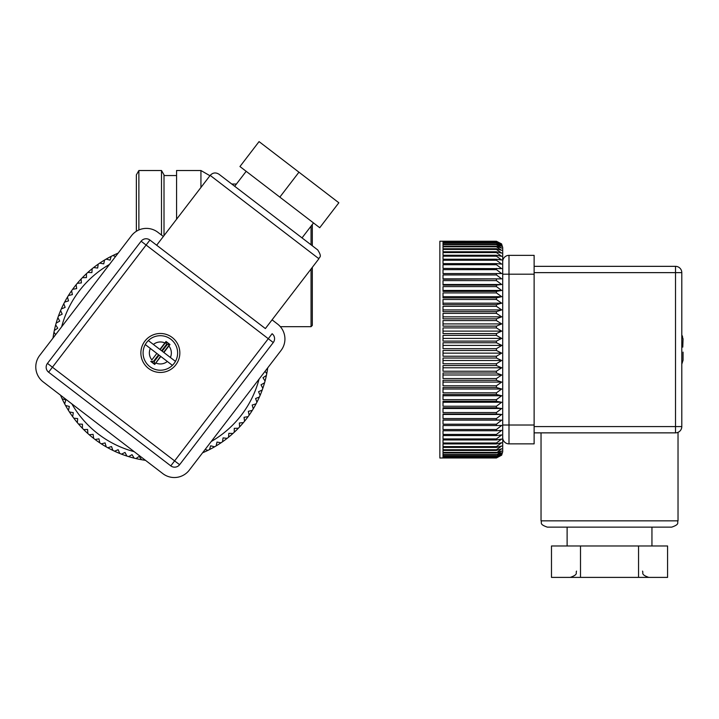 <?xml version="1.0" encoding="UTF-8"?>
<svg xmlns="http://www.w3.org/2000/svg" width="719" height="719" viewBox="0 0 719 719"><rect width="100%" height="100%" fill="white"/><g stroke="black" fill="none" stroke-linecap="round" stroke-linejoin="round"><path stroke-width="1.08" d="M118.123 253.133A108.398 108.398 0 0 0 118.033 253.169A108.398 108.398 0 0 0 112.802 255.56L115.004 256.288M115.561 256.476L112.802 255.56A108.398 108.398 0 0 0 106.124 259.11L110.088 260.134L111.121 256.575M110.088 260.134L106.124 259.11A108.398 108.398 0 0 0 99.707 263.127L103.734 263.864L104.561 260.035L103.734 263.864L99.707 263.127A108.398 108.398 0 0 0 93.596 267.576L97.658 268.034L98.179 264.358M97.658 268.034L93.596 267.576A108.398 108.398 0 0 0 87.799 272.438L91.888 272.618L92.167 268.708M91.888 272.618L87.799 272.438A108.398 108.398 0 0 0 82.361 277.696L86.451 277.588L86.46 273.876M86.451 277.588L82.361 277.696A108.398 108.398 0 0 0 77.301 283.322L81.373 282.927L81.103 279.017L81.373 282.927L77.301 283.322A108.398 108.398 0 0 0 72.646 289.281L76.681 288.607L76.169 284.931M76.681 288.607L72.646 289.281A108.398 108.398 0 0 0 68.413 295.554L72.394 294.601L71.585 290.764M72.394 294.601L68.413 295.554A108.398 108.398 0 0 0 64.629 302.115L68.539 300.884L67.46 297.109L68.539 300.884L64.629 302.115A108.398 108.398 0 0 0 61.322 308.909L65.123 307.408L63.793 303.724M61.322 308.909A108.398 108.398 0 0 0 58.491 315.929L62.185 314.167L60.684 310.77M58.491 315.929A108.398 108.398 0 0 0 56.154 323.128L59.713 321.105L57.88 317.645M59.713 321.105L56.154 323.128A108.398 108.398 0 0 0 54.329 330.47L57.736 328.206L55.776 325.06M54.329 330.47A108.398 108.398 0 0 0 53.961 332.25A108.398 108.398 0 0 0 53.017 337.921A108.398 108.398 0 0 0 52.99 338.092M55.669 334.605L53.961 332.25L55.669 334.605M60.531 395.198A108.398 108.398 0 0 0 61.358 397.086L61.717 396.106L61.358 397.086A108.398 108.398 0 0 0 62.104 398.739A108.398 108.398 0 0 0 64.674 403.889L65.833 399.962L62.104 398.739M65.833 399.962L64.674 403.889A108.398 108.398 0 0 0 68.458 410.441L69.339 406.442L65.744 405.534M69.339 406.442L68.458 410.441A108.398 108.398 0 0 0 72.691 416.705L73.293 412.661L69.644 412.005M73.293 412.661L72.691 416.705A108.398 108.398 0 0 0 77.355 422.673L77.67 418.593L73.985 418.197M77.355 422.673A108.398 108.398 0 0 0 82.415 428.29L82.451 424.201L78.533 424.048M82.451 424.201L82.415 428.29A108.398 108.398 0 0 0 87.862 433.548L87.61 429.459L83.692 429.585L87.61 429.459L87.844 433.323M87.862 433.548A108.398 108.398 0 0 0 93.659 438.401L93.119 434.348L89.219 434.752L93.119 434.348L93.659 438.401A108.398 108.398 0 0 0 94.405 438.985A108.398 108.398 0 0 0 99.779 442.85L98.961 438.842L95.106 439.516M98.961 438.842L99.779 442.85A108.398 108.398 0 0 0 106.196 446.858L105.1 442.913L101.298 443.857M105.1 442.913L106.196 446.858A108.398 108.398 0 0 0 112.883 450.409L111.517 446.553L107.985 447.685M111.517 446.553L112.883 450.409A108.398 108.398 0 0 0 119.794 453.482L118.159 449.726L114.519 451.19M118.159 449.726L119.794 453.482A108.398 108.398 0 0 0 126.903 456.062L125.016 452.44L121.484 454.147M126.903 456.062A108.398 108.398 0 0 0 134.174 458.147L132.035 454.66L128.638 456.61L132.035 454.66L134.058 457.958M134.174 458.147A108.398 108.398 0 0 0 141.58 459.72L139.198 456.385L135.945 458.569L139.198 456.385L141.58 459.72A108.398 108.398 0 0 0 145.49 460.331M202.596 452.79A108.398 108.398 0 0 0 202.686 452.754A108.398 108.398 0 0 0 207.917 450.373L205.715 449.636M205.158 449.447L207.917 450.373A108.398 108.398 0 0 0 214.595 446.814L210.631 445.789L209.597 449.357M210.631 445.789L214.595 446.814A108.398 108.398 0 0 0 221.012 442.805L216.985 442.059L216.158 445.888M216.985 442.059L221.012 442.805A108.398 108.398 0 0 0 227.123 438.356L223.061 437.889L222.539 441.565M223.061 437.889L227.123 438.356A108.398 108.398 0 0 0 232.92 433.485L228.831 433.314L228.552 437.224L228.831 433.314L232.92 433.485A108.398 108.398 0 0 0 238.357 428.227L234.268 428.335L234.259 432.047M234.268 428.335L238.357 428.227A108.398 108.398 0 0 0 243.417 422.601L239.346 422.997L239.598 426.7M239.346 422.997L243.417 422.601A108.398 108.398 0 0 0 248.082 416.643L244.038 417.317L244.55 420.992M244.038 417.317L248.082 416.643A108.398 108.398 0 0 0 252.306 410.369L248.325 411.322L249.133 415.16M248.325 411.322L252.306 410.369A108.398 108.398 0 0 0 256.09 403.817L252.18 405.049L253.259 408.814L252.18 405.049L256.09 403.817A108.398 108.398 0 0 0 259.397 397.014L255.596 398.515L256.926 402.2M259.397 397.014A108.398 108.398 0 0 0 262.228 389.995L258.543 391.756L260.044 395.153M262.228 389.995A108.398 108.398 0 0 0 264.565 382.796L261.006 384.818L262.839 388.278M261.006 384.818L264.565 382.796A108.398 108.398 0 0 0 266.398 375.462L262.983 377.718L265.05 381.043M266.398 375.462A108.398 108.398 0 0 0 267.702 368.002A108.398 108.398 0 0 0 267.729 367.831M265.059 371.319L266.758 373.673M61.528 308.828L65.123 307.408M58.688 315.83L62.185 314.167M54.509 330.345L57.736 328.206M77.373 422.448L77.67 418.593M125.016 452.44L126.805 455.864M259.191 397.095L255.596 398.515M262.031 390.093L258.543 391.756M266.21 375.579L262.983 377.718M191.074 271.593L156.661 245.215L210.191 175.4C212.806 172.596 215.745 172.209 218.998 174.241L317.735 249.942C322.741 257.833 318.957 256.755 318.903 258.75L265.374 328.565L230.97 302.178M279.835 197.123L239.948 166.538L259.065 141.607L338.847 202.776L319.73 227.716L279.835 197.123L298.951 172.192M48.613 372.199L146.11 245.035L141.122 241.216A6.282 6.282 0 0 1 149.929 240.056A6.282 6.282 0 0 0 141.122 241.216L47.454 363.392A6.282 6.282 0 0 0 48.613 372.199L170.789 465.876A6.282 6.282 0 0 0 179.597 464.708L273.274 342.532A6.282 6.282 0 0 0 272.106 333.724L268.286 338.712L146.11 245.035L149.929 240.056L265.374 328.565M148.509 368.425A19.476 19.476 0 0 1 152.895 334.973A19.476 19.476 0 0 1 179.678 355.501A19.476 19.476 0 0 1 148.509 368.425M163.357 236.488L157.865 232.282A18.847 18.847 0 0 0 131.442 235.769L39.68 355.456A18.847 18.847 0 0 0 43.167 381.888L162.853 473.641A18.847 18.847 0 0 0 189.277 470.154L281.039 350.468A18.847 18.847 0 0 0 277.552 324.044L272.07 319.838M246.177 171.32L234.709 186.284M160.822 356.489L155.843 362.987A11.001 11.001 0 0 0 167.329 361.468L159.088 355.15L154.297 361.387L154.648 364.03L151.152 361.351L154.297 361.387M168.866 345.992L163.887 352.499L175.454 361.369A17.283 17.283 0 0 0 148.321 340.563L153.39 344.455L148.321 340.563A17.283 17.283 0 0 0 145.265 344.554L150.334 348.445A11.001 11.001 0 0 0 151.853 359.931L156.832 353.424L145.265 344.554A17.283 17.283 0 0 0 172.398 365.36A17.283 17.283 0 0 0 175.454 361.369L170.385 357.478A11.001 11.001 0 0 0 168.866 345.992L169.99 344.518L166.017 341.471L166.422 344.536L161.631 350.773L159.897 349.443L164.876 342.936A11.001 11.001 0 0 0 153.39 344.455L159.897 349.443M151.853 359.931L156.832 353.424M150.729 361.405L154.702 364.452L160.58 356.3M154.702 364.452L155.843 362.987M172.398 365.36L167.329 361.468L172.398 365.36M153.794 361.001L158.575 354.764L157.084 353.613M166.017 341.471L164.876 342.936M169.99 344.518L166.422 344.536M163.887 352.499L162.143 351.16L166.925 344.922M312.307 245.772L312.307 224.49M280.338 326.669L311.048 326.669L312.307 325.419L312.307 267.342M311.048 244.811L311.048 226.126M311.048 326.669L311.048 268.987M136.367 231.284L136.367 174.879L138.875 170.52L138.875 229.954M164.013 235.625L164.013 174.879L161.496 170.52L161.496 235.068M200.934 187.47L200.934 170.52L176.577 170.52L176.577 219.232M496.425 363.751L501.673 360.489L496.425 358.035L443.012 358.035L443.012 363.751L496.425 363.751L496.425 365.558L501.673 367.786L496.425 371.22L496.425 372.999L501.673 374.994L496.425 378.571L496.425 380.324L501.673 382.086L496.425 385.788L496.425 387.496L501.673 389.006L496.425 392.826L496.425 394.488L501.673 395.747L496.425 399.656L496.425 401.265L501.673 402.254L496.425 406.244L496.425 407.79L501.673 408.509L496.425 412.553L496.425 414.027L501.673 414.477L496.425 418.557L496.425 419.95L501.673 420.13L496.425 424.219L496.425 425.531L501.673 425.441L496.425 429.522L496.425 430.744L501.673 430.375L496.425 434.438L496.425 435.561L501.673 434.923L496.425 438.941L496.425 439.956L501.673 439.048L496.425 443.003L496.425 443.911L501.673 442.742L496.425 446.616L496.425 447.407L501.673 445.987L496.425 449.752L496.425 450.436L501.673 448.755L496.425 452.961L501.673 451.038L496.425 454.992L501.673 452.835L496.425 456.502L501.673 454.129L496.425 457.5L501.673 454.902L496.425 457.967L501.673 455.172L496.425 457.967L443.012 457.967L496.425 457.967M443.012 457.967L439.866 458.003L439.866 241.216L496.425 241.251L501.574 243.894L502.707 247.498L502.707 451.721L501.673 455.172M501.673 244.289L496.425 241.314L443.012 241.314L496.425 241.71L501.673 244.289M501.673 245.044L496.425 241.899L443.012 241.899L443.012 242.698L496.425 242.698L501.673 245.044M501.673 246.311L496.425 243.013L443.012 243.013L443.012 244.208L496.425 244.208L501.673 246.311M501.673 248.091L496.425 244.649L443.012 244.649L443.012 246.231L496.425 246.231L501.673 248.091M501.673 250.356L496.425 246.788L443.012 246.788L443.012 248.756L496.425 248.756L501.673 250.356M501.673 253.106L496.425 249.439L443.012 249.439L443.012 251.776L496.425 251.776L501.673 253.106M501.673 256.324L496.425 252.567L443.012 252.567L443.012 255.263L496.425 255.263L501.673 256.324M501.673 259.999L496.425 256.171L443.012 256.171L443.012 259.217L496.425 259.217L501.673 259.999M501.673 264.107L496.425 260.233L443.012 260.233L443.012 263.612L496.425 263.612L501.673 264.107M501.673 268.636L496.425 264.727L443.012 264.727L443.012 268.421L501.673 268.636M501.673 273.562L496.425 269.643L443.012 269.643L443.012 273.633L501.673 273.562L443.012 273.562M501.673 278.855L496.425 274.937L443.012 274.937L443.012 279.215L501.673 278.855L443.012 278.855M501.673 284.49L496.425 280.599L443.012 280.599L443.012 285.128L496.425 285.128L501.673 284.49L443.012 284.49M501.673 290.449L496.425 286.602L443.012 286.602L443.012 291.366L496.425 291.366L501.673 290.449L443.012 290.449M501.673 296.686L496.425 292.912L443.012 292.912L443.012 297.882L496.425 297.882L501.673 296.686L443.012 296.686M501.673 303.193L496.425 299.49L443.012 299.49L443.012 304.658L496.425 304.658L501.673 303.193L443.012 303.193M501.673 309.916L496.425 306.321L443.012 306.321L443.012 311.651L496.425 311.651L501.673 309.916L443.012 309.916M501.673 316.836L496.425 313.358L443.012 313.358L443.012 318.823L496.425 318.823L501.673 316.836L443.012 316.836M501.673 323.918L496.425 320.566L443.012 320.566L443.012 326.147L496.425 326.147L501.673 323.918L443.012 323.918M501.673 331.126L496.425 327.927L443.012 327.927L443.012 333.589L496.425 333.589L501.673 331.126L443.012 331.126M501.673 338.415L496.425 335.387L443.012 335.387L443.012 341.103L496.425 341.103L501.673 338.415L443.012 338.415M501.889 345.408L496.425 342.756L443.012 342.756L443.012 348.661L496.425 348.661L501.889 345.408L443.012 345.408M501.673 353.137L496.425 350.477L443.012 350.477L443.012 356.229L496.425 356.229L501.673 353.137L443.012 353.137M496.425 365.558L443.012 365.558L443.012 371.22L496.425 371.22M443.012 367.786L501.673 367.786M496.425 378.571L443.012 378.571L443.012 372.999L496.425 372.999M443.012 374.994L501.673 374.994M496.425 385.788L443.012 385.788L443.012 380.324L496.425 380.324M443.012 382.086L501.673 382.086M496.425 392.826L443.012 392.826L443.012 387.496L496.425 387.496M443.012 389.006L501.673 389.006M496.425 399.656L443.012 399.656L443.012 394.488L496.425 394.488M443.012 395.747L501.673 395.747M496.425 406.244L443.012 406.244L443.012 401.265L496.425 401.265M443.012 402.254L501.673 402.254M496.425 412.553L443.012 412.553L443.012 407.79L496.425 407.79M443.012 408.509L501.673 408.509M496.425 418.557L443.012 418.557L443.012 414.027L496.425 414.027M443.012 414.477L501.673 414.477M496.425 424.219L443.012 424.219L443.012 419.95L496.425 419.95M443.012 420.13L501.673 420.13M496.425 429.522L443.012 429.522L443.012 425.531L496.425 425.531M496.425 434.438L443.012 434.438L443.012 430.744L496.425 430.744M496.425 438.941L443.012 438.941L443.012 435.561L496.425 435.561M496.425 443.003L443.012 443.003L443.012 439.956L496.425 439.956M496.425 446.616L443.012 446.616L443.012 443.911L496.425 443.911M496.425 449.752L443.012 449.752L443.012 447.407L496.425 447.407M496.425 452.404L443.012 452.404L443.012 450.436L496.425 450.436M496.425 454.552L443.012 454.552L443.012 452.961L496.425 452.961M496.425 456.188L443.012 456.188L443.012 454.992L496.425 454.992M496.425 457.302L443.012 457.302L443.012 456.502L496.425 456.502M496.425 457.895L443.012 457.895L496.425 457.5M443.012 360.489L501.673 360.489M541.039 520.844L678.026 520.844C676.822 522.695 680.327 524.133 671.744 527.126L547.321 527.126C538.783 524.187 542.252 522.749 541.039 520.844L541.039 432.865M580.503 545.973L667.574 545.973L667.574 577.393L551.482 577.393L551.482 545.973L580.503 545.973L580.503 577.393M534.127 432.865L675.509 432.865C678.862 432.272 678.862 432.272 675.509 432.865A6.282 6.282 0 0 0 681.792 426.583L675.509 426.583L675.509 432.865A6.282 6.282 0 0 0 681.792 426.583L681.792 272.636A6.282 6.282 0 0 0 675.509 266.345L675.509 426.583L534.127 426.583M508.989 255.353L534.127 255.353L534.127 274.2L502.707 274.2L502.707 261.635A6.282 6.282 0 0 1 508.989 255.353L508.989 425.01L502.707 425.01L502.707 437.583A6.282 6.282 0 0 0 508.989 443.866A6.282 6.282 0 0 1 502.707 437.583M534.127 266.345L675.509 266.345A6.282 6.282 0 0 1 681.792 272.636L534.127 272.636M534.127 274.2L534.127 443.866L508.989 443.866L508.989 425.01L534.127 425.01M638.553 545.973L638.553 577.393M683.05 352.121L683.05 360.309L681.792 364.156L683.05 360.309L683.05 352.121M682.565 336.429L681.792 335.054L683.05 338.901L682.78 347.106M71.846 403.871A102.107 102.107 0 0 0 134.174 451.658M211.269 441.484A102.107 102.107 0 0 0 259.056 379.147M109.459 264.448A102.107 102.107 0 0 0 61.663 326.777M210.191 175.4L318.903 258.75M47.454 363.392L174.609 460.888L268.286 338.712L273.274 342.532M179.597 464.708L174.609 460.888L170.789 465.876M160.139 349.623L166.071 341.893L169.567 344.572L163.635 352.31M175.454 361.369A17.283 17.283 0 0 0 148.321 340.563M496.425 246.231L496.425 246.788M496.425 248.756L496.425 249.439M496.425 251.776L496.425 252.567M496.425 255.263L496.425 256.171M496.425 259.217L496.425 260.233M496.425 263.612L496.425 264.727M496.425 268.421L496.425 269.643M496.425 273.633L496.425 274.937M496.425 279.215L496.425 280.599M496.425 285.128L496.425 286.602M496.425 291.366L496.425 292.912M496.425 297.882L496.425 299.49M496.425 304.658L496.425 306.321M496.425 311.651L496.425 313.358M496.425 318.823L496.425 320.566M496.425 326.147L496.425 327.927M496.425 333.589L496.425 335.387M496.425 341.103L496.425 342.756M496.425 348.661L496.425 350.477M496.425 356.229L496.425 358.035M313.502 222.935L302.025 237.89M138.875 170.52L161.496 170.52M176.577 175.544L164.013 175.544M209.939 175.724L200.934 170.52M231.779 184.028L236.434 184.028M678.026 520.844L678.026 432.344M642.516 571.111C643.73 572.971 640.216 574.4 648.808 577.393M576.539 571.111C575.344 572.917 578.894 574.346 570.257 577.393M651.944 545.973L651.944 527.126M567.111 545.973L567.111 527.126"/></g></svg>
